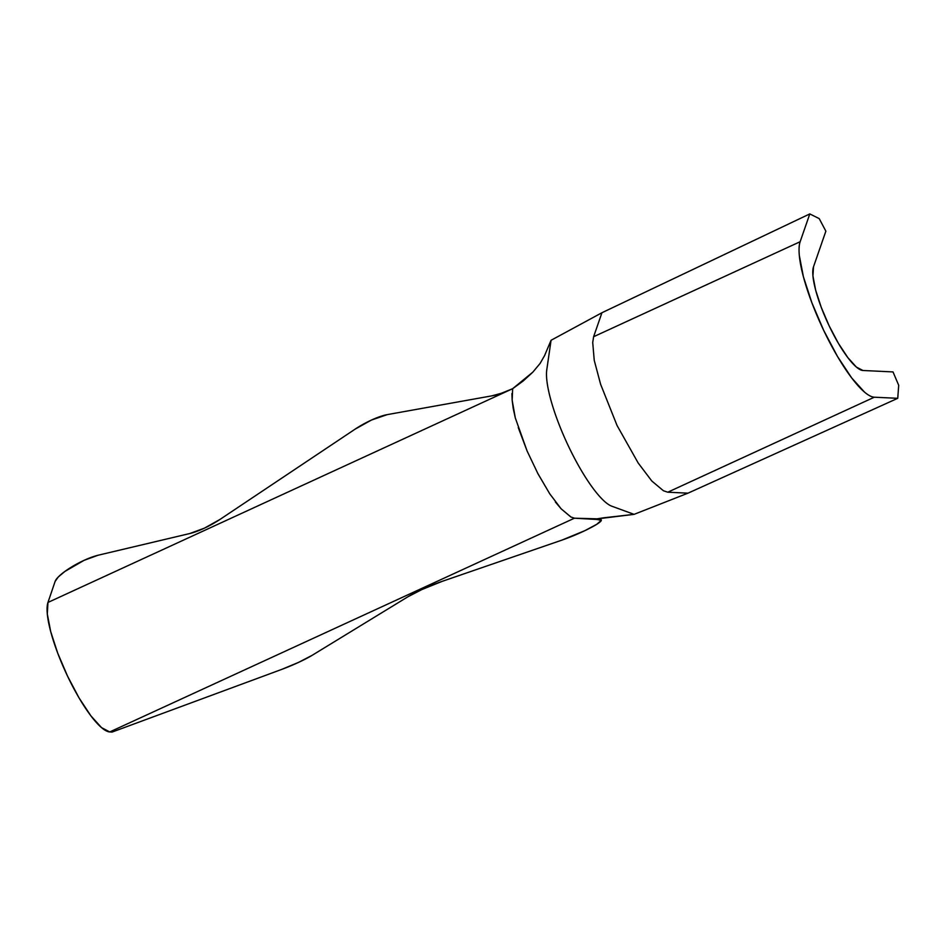 <?xml version="1.0" encoding="UTF-8"?>
<svg xmlns="http://www.w3.org/2000/svg" width="946" height="946" viewBox="0 0 946 946"><rect width="100%" height="100%" fill="white"/><g stroke="black" fill="none" stroke-linecap="round" stroke-linejoin="round"><path stroke-width="1.42" d="M597.588 518.846L634.08 514.352L603.737 517.793L593.911 519.295L596.867 519.472L597.588 518.846L596.867 519.472L597.588 518.846L574.435 518.195L109.736 731.944L101.506 727.604L90.863 715.815L79.097 697.994L67.604 676.26L57.741 653.213L50.694 631.585L47.3 613.966L47.962 602.448L55.14 581.376L47.962 602.448A73.09 17.158 65.3 0 0 67.604 676.26A73.09 17.158 65.3 0 0 109.736 731.944L574.435 518.195L600.19 519.661A29.231 3.512 -23 0 1 601.278 520.099A29.231 3.512 -23 0 1 588.956 528.648A29.231 3.512 -23 0 1 561.983 540.095L584.841 530.671L596.796 524.273L601.313 520.288L596.867 519.472M371.317 420.119A29.231 6.823 152 0 1 387.21 414.632L371.317 420.119L355.069 429.177L220.051 519.389L204.431 528.152L189.756 533.544L98.112 555.231L84.076 560.339A29.231 6.823 152 0 1 98.112 555.231L189.756 533.544A29.231 6.823 152 0 0 220.051 519.389L355.069 429.177A29.231 6.823 152 0 1 371.317 420.119M407.797 596.843A29.231 3.512 -23 0 1 421.845 589.571L441.924 581.447L561.983 540.095L441.924 581.447A29.231 3.512 -23 0 0 421.845 589.571L407.797 596.843L312.133 655.33L407.797 596.843M112.042 732.086L109.736 731.944L112.042 732.086L281.683 669.413L298.487 662.413L312.133 655.33A29.231 3.512 -23 0 1 281.683 669.413L112.042 732.086M540.178 363.335L532.858 372.121L512.661 388.688L47.962 602.448L512.661 388.688L501.404 393.252L491.991 395.83L387.21 414.632L491.991 395.83A38.006 8.869 152 0 0 512.661 388.688L512.153 400.146L511.928 393.56M513.217 408.4L512.153 400.146L515.286 417.884L513.217 408.4M515.286 417.884L527.099 451.006L518.242 427.545M527.099 451.006L537.943 473.721L549.732 493.8L537.517 472.941M571.017 517.072L561.132 508.806L555.337 501.948M84.076 560.339L64.907 571.419L58.297 576.965L55.14 581.376A29.231 6.823 152 0 1 84.076 560.339M599.669 518.443L600.19 519.661L599.669 518.443M539.989 363.619L544.541 355.672L551.057 340.288L546.776 369.827A78.932 18.53 65.3 0 0 568.664 446.595A78.932 18.53 65.3 0 0 611.826 506.216L634.08 514.352L611.826 506.216A78.932 18.53 -114.7 0 1 568.664 446.595A78.932 18.53 -114.7 0 1 546.776 369.827L551.057 340.288L544.506 355.779M532.633 372.357L523.173 381.002L512.661 388.688M549.732 493.8L561.132 508.806L570.805 516.954L574.435 518.195M601.94 312.736L809.8 213.914L800.15 241.715L593.615 336.717L601.94 312.736L809.8 213.914L819.201 218.609L825.87 231.167L813.501 266.831L825.87 231.167L819.201 218.609L809.8 213.914L800.15 241.715L593.615 336.717L592.716 342.535L594.242 360.355L600.615 384.277L617.04 425.464L638.172 462.984L651.818 481.017L663.43 490.749L667.781 492.204L874.317 397.202A87.706 20.587 -114.7 0 1 823.694 330.379A87.706 20.587 -114.7 0 1 800.15 241.715C799.039 244.908 798.767 249.508 799.323 255.515L803.379 276.67L811.845 302.661L823.694 330.379L837.517 356.5L851.66 377.903L864.443 392.034C868.333 395.345 871.621 397.072 874.317 397.202L897.742 398.313L688.002 493.162L667.781 492.204L874.317 397.202L897.742 398.313L898.7 385.282L893.012 371.92L862.941 370.489A58.463 13.729 -114.7 0 1 829.193 325.932A58.463 13.729 -114.7 0 1 813.501 266.831L812.945 276.031L815.653 290.138L821.294 307.462L829.193 325.932L838.404 343.351L847.841 357.623L856.355 367.048L862.941 370.489L893.012 371.92L898.7 385.282L897.742 398.313L688.002 493.162L667.781 492.204L663.43 490.749L651.818 481.017L638.172 462.984L617.04 425.464L600.615 384.277L594.242 360.355L592.716 342.535L593.615 336.717L601.94 312.736L551.057 340.288L601.94 312.736M634.08 514.352L688.002 493.162L634.08 514.352M600.509 518.302L601.266 520.075"/></g></svg>
